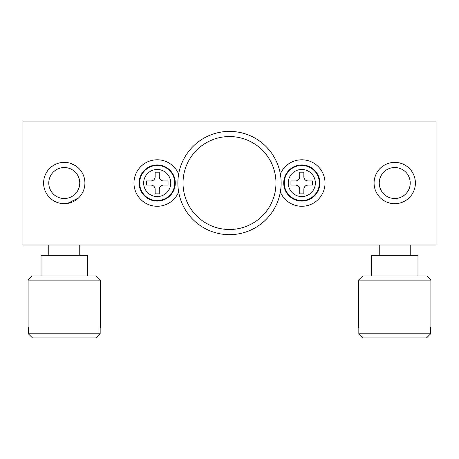 <?xml version="1.0" encoding="UTF-8"?>
<svg xmlns="http://www.w3.org/2000/svg" width="459" height="459" viewBox="0 0 459 459"><rect width="100%" height="100%" fill="white"/><g stroke="black" fill="none" stroke-linecap="round" stroke-linejoin="round"><path stroke-width="0.69" d="M394.74 198.517A15.491 15.491 0 0 0 410.231 183.026A15.491 15.491 0 0 0 394.74 167.535A15.491 15.491 0 0 0 379.249 183.026A15.491 15.491 0 0 0 394.74 198.517M394.74 203.681A20.655 20.655 0 0 0 415.395 183.026A20.655 20.655 0 0 0 394.74 162.371A20.655 20.655 0 0 0 374.085 183.026A20.655 20.655 0 0 0 394.74 203.681M64.26 198.517A15.491 15.491 0 0 0 79.751 183.026A15.491 15.491 0 0 0 64.26 167.535A15.491 15.491 0 0 0 48.769 183.026A15.491 15.491 0 0 0 64.26 198.517M64.26 203.681A20.655 20.655 0 0 0 84.915 183.026A20.655 20.655 0 0 0 64.26 162.371A20.655 20.655 0 0 0 43.605 183.026A20.655 20.655 0 0 0 64.26 203.681M157.207 169.474A13.552 13.552 0 0 1 170.759 183.026A13.552 13.552 0 0 1 157.207 196.578A13.552 13.552 0 0 1 143.656 183.026A13.552 13.552 0 0 1 157.207 169.474M174.764 183.026A17.557 17.557 0 0 0 157.207 165.469A17.557 17.557 0 0 0 139.651 183.026A17.557 17.557 0 0 0 157.207 200.583A17.557 17.557 0 0 0 174.764 183.026M175.281 183.026A18.073 18.073 0 0 0 157.207 164.953A18.073 18.073 0 0 0 139.134 183.026A18.073 18.073 0 0 0 157.207 201.099A18.073 18.073 0 0 0 175.281 183.026M163.404 185.092A4.131 4.131 0 0 0 159.273 189.223C159.52 186.715 160.897 185.338 163.404 185.092L168.051 185.092L168.051 180.961L163.404 180.961C160.897 180.714 159.52 179.337 159.273 176.83L159.273 172.182L155.142 172.182L155.142 176.83C154.895 179.337 153.518 180.714 151.011 180.961L146.364 180.961L146.364 185.092L151.011 185.092A4.131 4.131 0 0 1 155.142 189.223C154.895 186.715 153.518 185.338 151.011 185.092M159.273 189.223L159.273 193.87L155.142 193.87L155.142 189.223M163.404 180.961A4.131 4.131 0 0 1 159.273 176.83M155.142 176.83A4.131 4.131 0 0 1 151.011 180.961M319.349 183.026A17.557 17.557 0 0 0 301.793 165.469A17.557 17.557 0 0 0 284.236 183.026A17.557 17.557 0 0 0 301.793 200.583A17.557 17.557 0 0 0 319.349 183.026M288.241 183.026A13.552 13.552 0 0 1 301.793 169.474A13.552 13.552 0 0 1 315.344 183.026A13.552 13.552 0 0 1 301.793 196.578A13.552 13.552 0 0 1 288.241 183.026M307.989 180.961A4.131 4.131 0 0 1 303.858 176.83C304.105 179.337 305.482 180.714 307.989 180.961L312.636 180.961L312.636 185.092L307.989 185.092C305.482 185.338 304.105 186.715 303.858 189.223L303.858 193.87L299.727 193.87L299.727 189.223C299.48 186.715 298.103 185.338 295.596 185.092L290.949 185.092L290.949 180.961L295.596 180.961C298.103 180.714 299.48 179.337 299.727 176.83A4.131 4.131 0 0 1 295.596 180.961M319.866 183.026A18.073 18.073 0 0 0 301.793 164.953A18.073 18.073 0 0 0 283.719 183.026A18.073 18.073 0 0 0 301.793 201.099A18.073 18.073 0 0 0 319.866 183.026M303.858 176.83L303.858 172.182L299.727 172.182L299.727 176.83M299.727 189.223A4.131 4.131 0 0 0 295.596 185.092M303.858 189.223A4.131 4.131 0 0 1 307.989 185.092M410.231 169.365L408.998 168.08M75.276 165.55L70.399 163.306M32.514 337.939L28.349 333.808L32.514 337.939L96.006 337.939L100.171 333.808L96.006 337.939M28.349 327.611L28.349 333.808L100.171 333.808L100.171 327.611M100.406 327.611L100.406 280.105L28.114 280.105L28.114 327.611M28.114 280.105L32.245 275.974L96.275 275.974L100.406 280.105M41.023 275.974L41.023 255.319L87.497 255.319L87.497 275.974M362.994 337.939L358.829 333.808L362.994 337.939L426.486 337.939L430.651 333.808L426.486 337.939M358.829 327.611L358.829 333.808L430.651 333.808L430.651 327.611M430.886 327.611L430.886 280.105L358.594 280.105L358.594 327.611M358.594 280.105L362.725 275.974L426.755 275.974L430.886 280.105M371.503 275.974L371.503 255.319L417.977 255.319L417.977 275.974M178.649 191.988A23.237 23.237 0 0 1 133.971 183.026A23.237 23.237 0 0 1 178.649 174.064M280.351 174.064A23.237 23.237 0 0 1 325.029 183.026A23.237 23.237 0 0 1 280.351 191.988M67.41 203.44L78.518 197.972M275.974 183.026A46.474 46.474 0 0 0 229.5 136.553A46.474 46.474 0 0 0 183.026 183.026A46.474 46.474 0 0 0 229.5 229.5A46.474 46.474 0 0 0 275.974 183.026M281.137 183.026A51.637 51.637 0 0 0 229.5 131.389A51.637 51.637 0 0 0 177.862 183.026A51.637 51.637 0 0 0 229.5 234.664A51.637 51.637 0 0 0 281.137 183.026M436.05 244.991L22.95 244.991L22.95 121.061L436.05 121.061L436.05 244.991M79.751 255.319L79.751 244.991M410.231 255.319L410.231 244.991M379.249 255.319L379.249 244.991M48.769 255.319L48.769 244.991"/></g></svg>
